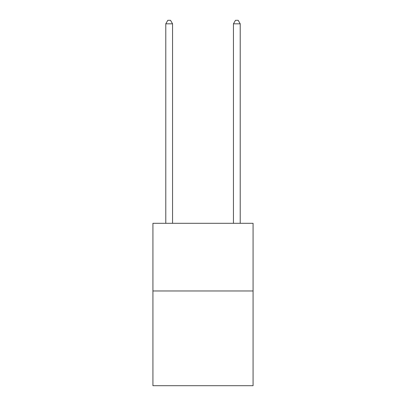 <?xml version="1.0" encoding="UTF-8"?>
<svg xmlns="http://www.w3.org/2000/svg" width="406" height="406" viewBox="0 0 406 406"><rect width="100%" height="100%" fill="white"/><g stroke="black" fill="none" stroke-linecap="round" stroke-linejoin="round"><path stroke-width="0.61" d="M253.075 290.965L253.075 385.7L152.925 385.7L152.925 223.3L253.075 223.3L253.075 290.965L152.925 290.965M172.55 223.3L172.55 23.817L165.785 23.817L165.785 223.3M165.785 23.817L167.815 20.3L170.52 20.3L172.55 23.817M240.215 223.3L240.215 23.817L233.45 23.817L233.45 223.3M233.45 23.817L235.48 20.3L238.185 20.3L240.215 23.817"/></g></svg>
